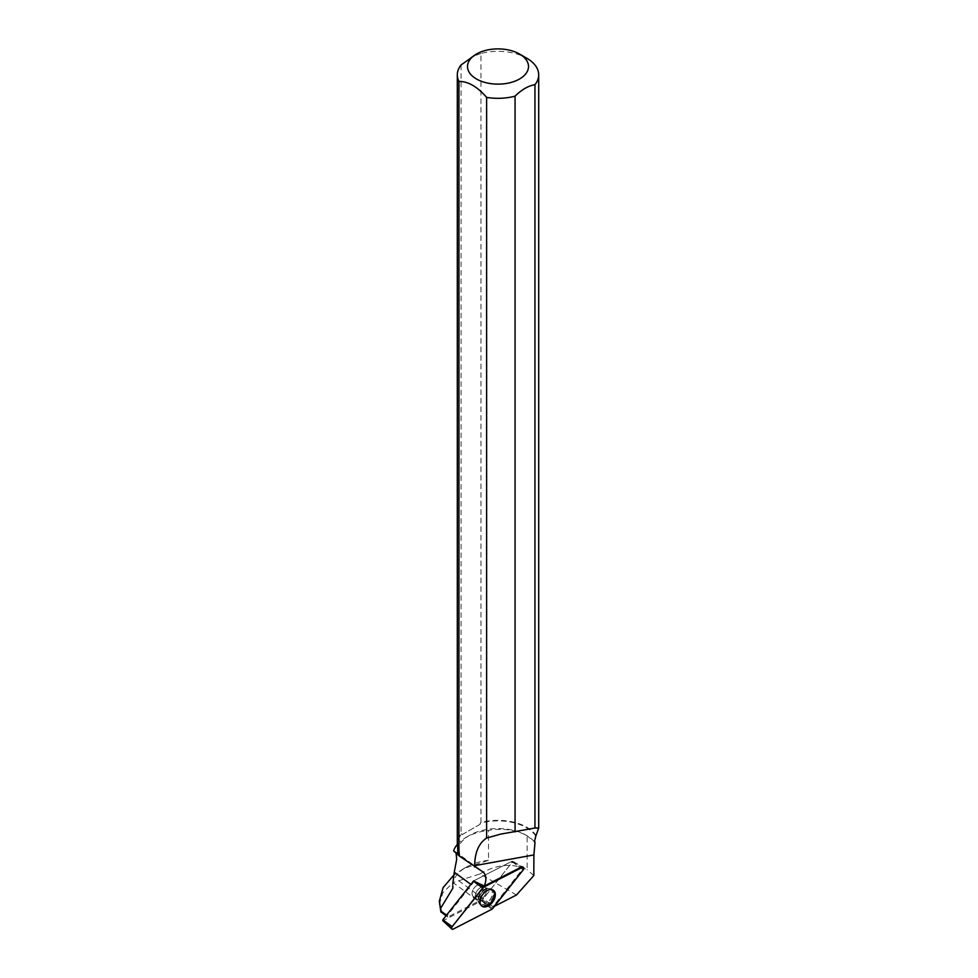 <?xml version="1.0" encoding="UTF-8"?>
<svg xmlns="http://www.w3.org/2000/svg" width="978" height="978" viewBox="0 0 978 978"><rect width="100%" height="100%" fill="white"/><g stroke="black" fill="none" stroke-linecap="round" stroke-linejoin="round"><path stroke-width="0.73" stroke-dasharray="4.89 3.67" d="M472.398 895.31A7.127 4.523 126.3 0 0 473.413 896.63A7.127 4.523 126.3 0 0 481.286 893.562A7.127 4.523 126.3 0 0 481.848 885.139A7.127 4.523 126.3 0 0 474.795 887.217A7.127 4.523 126.3 0 0 472.398 895.31M512.154 861.166L521.433 866.973L511.738 861.361L474.244 880.616L512.154 861.166L512.46 861.911L481.665 900.811L443.12 920.591L453.23 929.1M446.054 915.738L447.814 917.034L446.53 915.139M439.318 904.32L442.863 892.767L453.01 882.596L478.499 901.288L447.814 917.034M516.482 894.992L479.978 873.916L453.01 882.596M479.978 873.916C496.824 864.21 512.545 862.816 527.142 869.711L527.142 835.75C516.262 829.845 503.389 828.036 488.499 830.334L488.499 860.273L463.78 868.562L453.596 875.347M452.741 885.823A45.269 26.137 180 0 1 467.056 866.752A45.269 26.137 180 0 1 488.499 860.273M453.584 850.872L456.09 853.109M457.325 844.417A45.269 26.137 180 0 1 466.005 837.4A45.269 26.137 180 0 1 488.499 830.334M534.404 841.85A40.306 23.276 0 0 0 526.506 835.383A40.306 23.276 0 0 0 469.501 835.383A40.306 23.276 0 0 0 457.704 851.838M526.506 835.383L535.039 842.144M535.81 836.08A40.306 23.276 0 0 0 480.137 823.28L480.137 824.246L461.873 834.796L461.873 833.831A40.306 23.276 0 0 0 457.704 844.148A40.306 23.276 0 0 0 459.513 851.056M483.193 888.305A7.127 4.523 -53.7 0 1 479.55 895.396A7.127 4.523 -53.7 0 1 473.401 896.618A7.127 4.523 -53.7 0 1 473.963 888.195A7.127 4.523 -53.7 0 1 481.836 885.127A7.127 4.523 -53.7 0 1 483.193 888.305M478.499 901.288A16.296 10.355 -53.7 0 1 482.435 899.907L512.13 862.29L511.738 861.361M474.244 880.616A16.296 10.355 -53.7 0 1 471.53 884.87L447.227 915.652M482.435 899.907L492.973 906.606L522.423 869.308A1.919 1.222 126.3 0 0 522.57 866.899L512.509 861.153M492.973 906.606A16.296 10.355 -53.7 0 1 493.902 906.594L494.44 906.313M533.817 875.554L527.142 869.711M536.213 835.75A40.685 23.496 0 0 0 480.956 822.51L480.137 823.28M461.066 64.976L461.066 833.99A40.685 23.496 0 0 0 457.313 843.831M461.873 833.831L461.066 833.99M480.956 822.51L480.956 53.497A40.685 23.496 180 0 1 526.775 58.215M480.956 53.497L471.005 57.189M513.267 861.862L513.658 862.792L513.267 861.862L513.658 862.792L512.13 862.29M481.628 905.934L480.027 904.516A9.597 6.1 -53.7 0 1 481.054 893.391A9.597 6.1 -53.7 0 1 491.347 889.063A9.597 6.1 -53.7 0 1 493.01 891.031A9.597 6.1 -53.7 0 1 489.599 902.132A9.597 6.1 -53.7 0 1 480.027 904.516L476.677 899.026L473.401 896.618L476.677 899.026A7.127 4.523 -53.7 0 1 477.24 890.591A7.127 4.523 -53.7 0 1 485.112 887.523A7.127 4.523 -53.7 0 1 486.469 890.713A7.127 4.523 -53.7 0 1 482.826 897.804A7.127 4.523 -53.7 0 1 476.677 899.026A7.127 4.523 -53.7 0 1 475.663 897.706A7.127 4.523 -53.7 0 1 478.059 889.613A7.127 4.523 -53.7 0 1 485.112 887.523A7.127 4.523 -53.7 0 1 486.127 888.843A7.127 4.523 -53.7 0 1 483.731 896.948A7.127 4.523 -53.7 0 1 476.677 899.026L478.108 900.872A9.169 5.831 -53.7 0 1 478.022 899.736A9.169 5.831 -53.7 0 1 487.288 888.342A9.169 5.831 -53.7 0 1 492.374 893.134A9.169 5.831 -53.7 0 1 485.724 903.611A9.169 5.831 -53.7 0 1 478.108 900.86A9.193 5.844 126.3 0 0 486.995 902.841A9.193 5.844 126.3 0 0 491.958 890.738A9.193 5.844 126.3 0 0 487.276 888.342A9.193 5.844 126.3 0 0 478.108 900.848L480.161 904.601A9.572 6.088 126.3 0 0 488.462 903.207A9.572 6.088 126.3 0 0 493.487 893.574A9.572 6.088 126.3 0 0 491.482 889.173A9.572 6.088 126.3 0 0 481.09 893.415A9.572 6.088 126.3 0 0 480.161 904.601L481.09 905.371A9.646 6.125 -53.7 0 1 481.09 905.371A9.646 6.125 -53.7 0 1 482.02 894.1A9.646 6.125 -53.7 0 1 492.484 889.821A9.646 6.125 -53.7 0 1 492.533 889.858M480.137 824.246L461.873 834.796M458.67 880.75L493.902 906.594M481.665 900.811L491.775 909.308M512.46 861.911L523.206 869.882M492.667 908.55L481.934 900.579M522.423 869.308L513.658 862.792M470.834 884.356L471.53 884.87M454.77 851.288L482.142 871.374M492.484 889.821L485.112 887.523L493.181 890.176M481.848 885.139L485.112 887.523L481.836 885.127M467.056 866.752L463.768 868.537M469.501 835.383L466.005 837.4M457.704 844.148L457.704 847.046M500.504 834.148L537.032 827.535M513.707 861.838L522.57 866.899M513.658 861.814L512.13 861.312M455.039 851.447L482.716 871.74"/><path stroke-width="1.47" d="M443.12 920.591L442.802 919.858L473.596 880.958L484.244 886.068A16.296 10.355 -53.7 0 0 482.716 871.74A16.296 10.355 -53.7 0 0 482.142 871.374L459.513 856.178L453.584 850.872A45.269 26.137 180 0 1 457.325 844.417M522.154 867.425L483.609 887.217A2.017 1.284 126.3 0 0 482.716 887.975L452.191 926.643A2.017 1.284 126.3 0 0 451.897 929.063A2.017 1.284 126.3 0 0 453.23 929.1L491.775 909.308A2.017 1.284 126.3 0 0 492.667 908.55L523.206 869.882A2.017 1.284 126.3 0 0 523.352 867.352A2.017 1.284 126.3 0 0 522.154 867.425L521.433 866.973L484.244 886.068M480.504 904.344A9.792 6.223 126.3 0 0 481.628 905.934A9.792 6.223 126.3 0 0 491.396 903.501A9.792 6.223 126.3 0 0 494.88 892.18A9.792 6.223 126.3 0 0 493.181 890.176A9.792 6.223 126.3 0 0 483.609 893.44A9.792 6.223 126.3 0 0 480.504 904.344M446.53 915.139L441.359 911.349L440.858 911.936L446.054 915.738M452.912 888.122L452.741 885.823A45.269 26.137 180 0 0 452.912 888.122L440.516 908.501L441.359 911.349M440.858 911.936L439.305 901.093M440.516 908.501L439.354 901.093L443.095 887.645L453.596 875.347M452.741 884.308L454.257 872.205L470.834 884.356M456.09 853.109L456.677 859.369L454.257 872.205M457.704 847.046L457.704 851.838A40.306 23.276 0 0 0 458.01 854.699M519.575 54.059A30.501 17.616 180 0 1 524.257 75.489A30.501 17.616 180 0 1 489.465 83.423A30.501 17.616 180 0 1 476.433 54.059A30.501 17.616 180 0 1 519.575 54.059L526.775 58.215A40.685 23.496 180 0 1 538.695 74.829A40.685 23.496 180 0 1 534.954 84.67L534.954 828.024L538.695 828.109L535.81 836.08L534.404 841.85L535.039 842.144L534.477 841.496M458.939 850.408L458.939 81.406A40.685 23.496 180 0 1 457.313 74.829L457.313 843.831A40.685 23.496 0 0 0 458.939 850.408L459.513 856.178M458.939 81.406C468.12 81.357 477.337 86.675 486.616 97.384L486.616 838.06C478.865 843.146 474.868 852.351 474.636 865.664L474.623 866.985M523.352 867.352L522.57 866.899A1.919 1.222 126.3 0 0 521.433 866.973M494.44 906.313L516.482 894.992L533.817 875.554L533.89 854.943L535.039 842.144M457.313 74.829A40.685 23.496 180 0 1 461.066 64.976L476.433 54.059M534.954 828.024L500.504 834.148L486.616 838.06M515.064 831.948L515.064 96.15A40.685 23.496 180 0 1 486.616 97.384M515.064 96.15C521.69 89.634 528.316 85.807 534.954 84.67M492.533 889.858A9.646 6.125 -53.7 0 1 494.513 894.259A9.646 6.125 -53.7 0 1 489.489 903.941A9.646 6.125 -53.7 0 1 481.127 905.408M491.775 909.308L523.193 869.894C524.208 867.914 523.866 867.095 522.154 867.437L483.609 887.217L452.191 926.643C451.176 928.611 451.53 929.43 453.242 929.1L491.775 909.308M473.596 880.958L483.609 887.217M442.802 919.858L452.191 926.643M482.716 887.975L473.328 881.19M474.636 865.664L533.89 854.943M442.716 920.591L451.897 929.063M538.695 828.109L538.695 74.829"/></g></svg>
